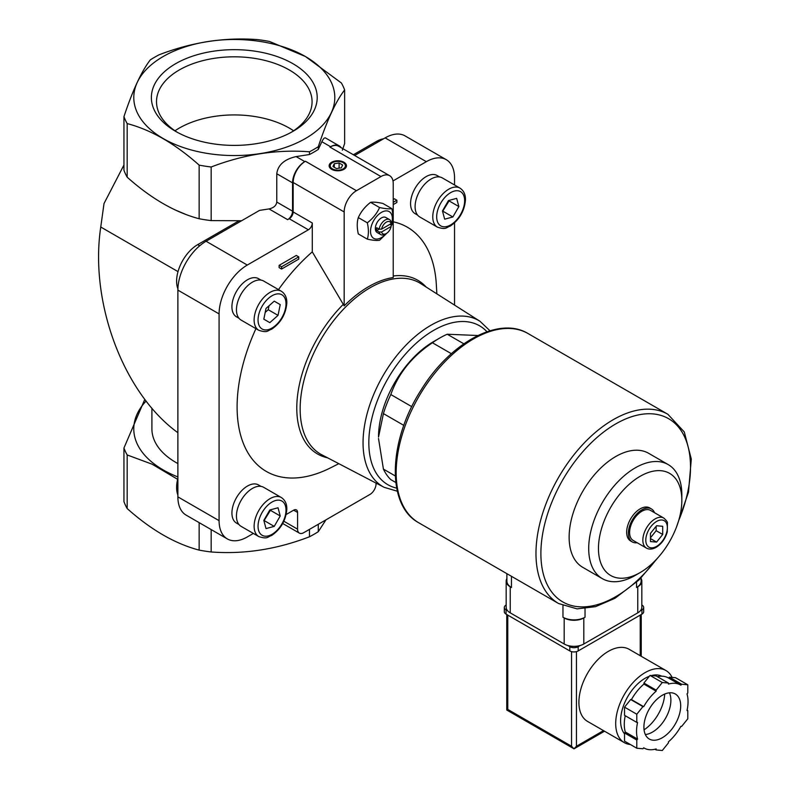 <?xml version="1.0" encoding="UTF-8"?>
<svg xmlns="http://www.w3.org/2000/svg" width="790" height="790" viewBox="0 0 790 790"><rect width="100%" height="100%" fill="white"/><g stroke="black" fill="none" stroke-linecap="round" stroke-linejoin="round"><path stroke-width="1.19" d="M261.006 486.383L258.508 484.942A22.031 12.719 120 0 0 247.497 486.028A22.031 12.719 120 0 0 233.109 505.442A22.031 12.719 120 0 0 236.487 523.089L238.985 524.53M439.645 176.97L437.147 175.528A22.031 12.719 120 0 0 426.136 176.614A22.031 12.719 120 0 0 411.748 196.029A22.031 12.719 120 0 0 415.125 213.675L417.624 215.117M261.006 280.104L258.508 278.663A22.031 12.719 120 0 0 247.497 279.759A22.031 12.719 120 0 0 233.109 299.163A22.031 12.719 120 0 0 236.487 316.82L238.985 318.261M393.232 221.802A141.015 81.41 -60 0 1 436.317 284.341L436.87 293.86M338.831 463.681L330.299 467.966A141.015 81.41 -60 0 1 246.618 450.458A141.015 81.41 -60 0 1 255.94 328.65M278.495 289.604A141.015 81.41 -60 0 1 312.287 251.872L312.287 222.997L293.159 211.947L293.159 182.49A17.34 10.013 120 0 1 305.424 161.249L304.812 161.604A17.34 10.013 120 0 0 292.547 182.846L292.547 211.167L276.767 202.062L276.767 173.741C277.942 164.972 284.39 159.254 296.112 156.588L309.483 154.514L309.483 151.789C276.875 149.29 244.1 154.356 211.167 166.996L211.167 220.608L241.631 220.736M253.363 533.438L247.29 536.943A39.895 23.029 120 0 1 227.342 538.918A39.895 23.029 120 0 1 219.087 520.659L219.087 313.906A39.895 23.029 120 0 1 247.29 265.055L308.367 229.791A5.55 3.2 120 0 0 312.287 222.997M286.178 514.497L293.653 510.182A5.55 3.2 120 0 1 296.428 509.906A5.55 3.2 120 0 1 297.573 512.443L297.573 529.152A8.67 5.007 120 0 0 299.371 533.122A8.67 5.007 120 0 0 303.706 532.697L369.927 494.461A8.67 5.007 120 0 0 376.06 483.836L376.06 483.105M454.546 305.098L454.546 222.859M454.546 184.969L454.546 177.957A39.895 23.029 120 0 0 446.291 159.698A39.895 23.029 120 0 0 426.343 161.674L392.986 180.94M279.127 265.361L296.299 255.447L298.748 256.869L281.586 266.783L279.127 265.361L279.127 267.632L281.586 269.044L298.748 259.13L298.748 256.869M393.232 199.485L394.407 198.804L396.857 200.226L393.232 202.319M395.8 482.502L390.813 479.629A86.722 50.066 -60 0 1 383.417 469.102L395.267 475.945M403.828 425.385L383.417 413.604A86.722 50.066 -60 0 1 390.813 394.546L411.788 406.662M451.367 353.693L432.436 342.761A86.722 50.066 -60 0 1 439.832 337.982A86.722 50.066 -60 0 1 447.229 334.229L463.829 343.808M383.417 413.604L378.519 437.107A78.042 45.06 -60 0 1 427.044 345.832A78.042 45.06 -60 0 1 433.7 341.517L439.832 337.982M477.901 335.513L447.229 334.229M378.519 438.519L383.417 469.102M432.436 342.761C412.133 356.27 398.259 373.532 390.813 394.546M344.173 305.868A99.343 57.354 -60 0 1 393.232 277.547L393.232 183.626A17.34 10.013 120 0 0 389.638 175.686A17.34 10.013 120 0 0 380.968 176.545L356.438 190.706A17.34 10.013 120 0 0 344.173 211.947L344.173 305.868L312.287 251.872M177.878 476.923A100.508 58.026 180 0 1 146.091 401.073M177.878 463.562A82.387 47.558 180 0 1 151.907 428.901L151.907 408.213M144.797 399.385L123.951 448.009L123.951 501.62A112.733 65.086 180 0 0 127.18 508.562L127.18 454.951A112.733 65.086 180 0 1 123.951 448.009M127.18 454.951L152.134 464.204L177.641 479.332M342.356 150.199L344.628 143.553L344.628 89.942C335.888 101.229 327.109 120.149 318.281 146.703L318.281 149.438A112.733 65.086 180 0 1 309.483 154.514M211.167 220.608A112.733 65.086 180 0 1 199.149 218.751C175.153 212.421 151.157 198.576 127.18 177.197A112.733 65.086 180 0 1 123.951 170.255L123.951 116.644C132.69 90.277 141.479 71.357 150.297 59.882A112.733 65.086 180 0 1 159.096 54.796C191.713 42.216 224.478 37.14 257.412 39.589A112.733 65.086 180 0 1 269.439 41.445L305.424 56.505L341.408 82.999A112.733 65.086 180 0 1 344.628 89.942M123.951 165.001L104.013 203.544L100.755 227.026C89.388 302.412 123.497 393.381 177.878 432.693M308.367 229.791L289.239 218.741L287.639 219.669A6.942 4.009 120 0 0 292.547 211.167M289.239 218.741A5.55 3.2 120 0 0 293.159 211.947M185.769 214.406L174.649 209.715M446.291 159.698L405.082 135.91A39.895 23.029 120 0 0 385.135 137.885L354.651 155.482M318.281 524.274L318.281 531.69A112.733 65.086 180 0 1 309.483 536.765C276.875 549.346 244.1 554.422 211.167 551.973A112.733 65.086 180 0 1 199.149 550.117C175.163 543.796 151.176 529.952 127.18 508.562M309.483 529.359L309.483 536.765M211.167 529.577L211.167 551.973M325.944 519.86L318.281 531.69M318.281 146.703A112.733 65.086 180 0 1 309.483 151.789M247.29 265.055L206.081 241.256L259.554 210.387L269.035 208.925C273.725 207.859 276.303 205.568 276.767 202.062M318.281 149.438L321.866 141.716C323.288 138.714 324.512 137.47 325.529 137.964L339.236 145.874A17.34 10.013 120 0 0 330.566 146.733L329.953 147.088A17.34 10.013 120 0 1 338.624 146.229L389.638 175.686M305.365 56.495A100.508 58.026 180 0 1 260.305 153.576A100.508 58.026 180 0 1 137.213 82.506A100.508 58.026 180 0 1 305.365 56.495M211.167 166.996A112.733 65.086 180 0 1 199.149 165.13C175.163 143.75 151.176 129.906 127.18 123.586A112.733 65.086 180 0 1 123.951 116.644M199.149 165.13L199.149 218.751M127.18 123.586L127.18 177.197M199.149 522.634L199.149 550.117M292.912 63.684A82.91 47.864 180 0 1 292.922 131.377A82.91 47.864 180 0 1 175.666 131.377A82.91 47.864 180 0 1 175.666 63.684A82.91 47.864 180 0 1 292.912 63.684M341.211 147.73A17.34 10.013 120 0 0 339.236 145.874M343.926 162.246A8.67 5.007 180 0 1 343.926 169.327A8.67 5.007 180 0 1 331.662 169.327A8.67 5.007 180 0 1 331.672 162.246A8.67 5.007 180 0 1 343.926 162.246M206.081 241.256A39.895 23.029 120 0 0 177.878 290.118L177.878 496.871A39.895 23.029 120 0 0 186.144 515.129L227.342 538.918M177.878 478.404A29.832 17.222 120 0 0 177.878 495.024M238.827 220.894L197.707 244.633A29.832 17.222 120 0 0 177.898 288.804M383.545 138.803A29.832 17.222 120 0 0 376.346 141.499L353.387 154.751M656.579 525.745L662.711 526.298L662.711 534.475L656.579 542.098L650.456 541.555L650.456 533.378L656.579 525.745M646.437 548.092L633.195 540.449A17.34 10.013 -60 0 1 633.195 520.422A17.34 10.013 -60 0 1 650.535 510.409L663.788 518.052A17.34 10.013 -60 0 0 646.437 528.066A17.34 10.013 -60 0 0 646.437 548.092C649.173 549.643 652.412 549.386 656.154 547.342C661.536 543.925 665.239 538.82 667.264 532.006L667.441 522.921C667.659 522.111 666.444 520.492 663.788 518.052M637.165 542.74A19.079 11.011 -60 0 1 632.326 541.95A19.079 11.011 -60 0 1 632.326 519.919A19.079 11.011 -60 0 1 651.404 508.908A19.079 11.011 -60 0 1 654.515 512.7M632.326 541.95L630.608 540.962A19.079 11.011 -60 0 1 630.608 518.931A19.079 11.011 -60 0 1 649.686 507.911L651.404 508.908M635.269 575.387L640.147 572.572A58.954 34.039 -60 0 1 598.465 548.507A58.954 34.039 -60 0 1 640.147 476.301A58.954 34.039 -60 0 1 681.839 500.366A58.954 34.039 -60 0 1 640.147 572.572L635.269 575.387A65.856 38.019 -60 0 1 602.345 578.655A65.856 38.019 -60 0 1 602.345 502.608A65.856 38.019 -60 0 1 668.192 464.589A65.856 38.019 -60 0 1 681.839 494.738L681.839 500.366M602.345 578.655L582.773 567.348A65.856 38.019 -60 0 1 582.773 491.311A65.856 38.019 -60 0 1 648.62 453.292L668.192 464.589M650.456 537.802L656.164 530.692L656.164 526.268M656.164 530.692L662.711 534.475M650.456 538.563L656.579 542.098M343.354 162.789A8.137 4.691 180 0 1 343.551 162.898L343.551 162.898A8.137 4.691 180 0 1 343.729 169.435M331.859 169.435A8.137 4.691 180 0 1 332.047 162.898A8.137 4.691 180 0 1 332.244 162.789M343.166 162.681L343.166 162.681A7.594 4.385 180 0 1 343.166 168.882A7.594 4.385 180 0 1 332.432 168.882A7.594 4.385 180 0 1 332.432 162.681A7.594 4.385 180 0 1 343.166 162.681M339.098 162.987L334.259 163.737L332.965 166.532L336.5 168.576L341.339 167.826L342.633 165.031L339.098 162.987L339.098 168.171M334.259 167.283L334.259 163.737M379.585 207.543C376.949 213.438 372.86 218.524 367.32 222.8C368.752 229.08 368.752 234.531 367.32 239.153L358.314 233.949C356.882 227.668 356.882 222.217 358.314 217.596C360.951 211.7 365.039 206.615 370.579 202.339C373.216 201.875 377.304 202.24 382.844 203.435L391.85 208.639C389.213 209.103 385.125 208.738 379.585 207.543L370.579 202.339M391.85 224.992C393.282 220.37 393.282 214.919 391.85 208.639M367.32 239.153C372.831 240.348 376.919 240.713 379.585 240.249L386.873 233.178M367.32 222.8L358.314 217.596M391.139 226.463A6.972 4.029 -60 0 1 386.359 233.494A6.972 4.029 -60 0 1 381.59 231.983L391.139 226.463L391.168 225.061L389.914 224.34M381.59 229.149L391.139 223.639A6.972 4.029 -60 0 0 386.359 222.118A6.972 4.029 -60 0 0 381.59 229.149L379.151 229.169A8.67 5.007 -60 0 1 383.397 221.348A8.67 5.007 -60 0 1 389.5 219.6A8.67 5.007 -60 0 1 391.168 222.227L391.139 223.639M386.359 233.494L385.165 234.196A8.67 5.007 -60 0 1 380.82 234.62A8.67 5.007 -60 0 1 379.151 231.993L381.59 231.983M376.672 230.571L379.131 229.149L376.672 227.737A8.67 5.007 120 0 0 376.672 230.571L379.151 231.993M380.82 234.62L377.126 232.487A8.67 5.007 -60 0 1 377.126 222.474A8.67 5.007 -60 0 1 385.797 217.467L389.5 219.6M386.192 233.593A15.435 8.907 -60 0 1 381.461 237.583A15.435 8.907 -60 0 1 370.678 229.209A15.435 8.907 -60 0 1 384.849 211.039A15.435 8.907 -60 0 1 391.168 225.13M281.586 266.783L281.586 269.044M393.232 204.58L396.857 202.487L396.857 200.226M281.339 291.243L263.672 281.043A22.545 13.015 120 0 0 252.405 282.158A22.545 13.015 120 0 0 237.672 302.027A22.545 13.015 120 0 0 241.128 320.098L258.794 330.299C267.869 333.232 267.375 330.506 271.632 329.213C280.766 322.913 285.832 314.203 286.819 303.093C286.977 297.751 285.151 293.801 281.339 291.243A22.545 13.015 120 0 0 270.062 292.359A22.545 13.015 120 0 0 255.338 312.228A22.545 13.015 120 0 0 258.794 330.299M266.013 308.436L263.821 319.18L269.825 322.646L278.031 315.368L280.233 304.624L274.229 301.158L266.013 308.436M459.978 188.109L442.311 177.908A22.545 13.015 120 0 0 431.044 179.024A22.545 13.015 120 0 0 416.31 198.892A22.545 13.015 120 0 0 419.767 216.964L437.433 227.155C446.508 230.097 446.014 227.372 450.27 226.078C459.405 219.768 464.471 211.068 465.458 199.959C465.616 194.617 463.789 190.667 459.978 188.109A22.545 13.015 120 0 0 448.7 189.225A22.545 13.015 120 0 0 433.977 209.093A22.545 13.015 120 0 0 437.433 227.155M456.669 198.359L448.463 200.561L442.459 210.96L444.661 219.176L452.868 216.974L458.872 206.565L456.669 198.359M281.339 497.522L263.672 487.321A22.545 13.015 120 0 0 252.405 488.437A22.545 13.015 120 0 0 237.672 508.306A22.545 13.015 120 0 0 241.128 526.377L258.794 536.568C267.869 539.511 267.375 536.785 271.632 535.492C280.766 529.182 285.832 520.482 286.819 509.372C286.977 504.03 285.151 500.08 281.339 497.522A22.545 13.015 120 0 0 270.062 498.638A22.545 13.015 120 0 0 255.338 518.507A22.545 13.015 120 0 0 258.794 536.568M278.031 507.773L269.825 509.975L263.821 520.373L266.013 528.579L274.229 526.387L280.233 515.979L278.031 507.773M442.588 211.434L449.066 200.897L458.872 206.565M443.052 211.305L452.868 216.974M274.229 301.158L280.233 304.624M265.213 312.376L268.225 309.71L269.025 305.76M268.225 309.71L278.031 315.368M263.949 520.847L270.417 510.31L280.233 515.979M264.413 520.719L274.229 526.387M177.543 132.424A77.776 44.902 180 0 1 156.519 101.713A77.776 44.902 180 0 1 204.531 60.228A77.776 44.902 180 0 1 289.288 69.964A77.776 44.902 180 0 1 312.07 101.713A77.776 44.902 180 0 1 291.046 132.424M174.995 130.775A77.776 44.902 180 0 1 289.288 128.079A77.776 44.902 180 0 1 293.584 130.775M506.884 573.668L506.884 581.124A15.612 9.016 0 0 0 511.456 587.493L511.456 576.305M506.884 578.576A13.874 8.009 0 0 0 506.163 581.124A13.874 8.009 0 0 0 510.231 586.792L511.456 587.493M506.163 581.124L506.163 607.184A13.874 8.009 0 0 0 510.231 612.843L564.188 643.998A13.874 8.009 0 0 0 583.81 643.998L637.767 612.843A13.874 8.009 0 0 0 641.836 607.184L641.836 581.124A13.874 8.009 0 0 0 641.115 578.576M585.035 617.237A15.612 9.016 0 0 1 562.964 617.237L564.188 617.948A13.874 8.009 0 0 0 583.81 617.948L585.035 617.237L585.035 608.685M641.115 577.925L641.115 581.124A15.612 9.016 0 0 1 636.543 587.493L637.767 586.792A13.874 8.009 0 0 0 641.836 581.124M625.236 715.72A36.419 21.024 120 0 0 625.305 732.014L624.535 732.962L624.535 741.139L636.799 748.219L642.932 748.772L643.702 747.814A36.419 21.024 120 0 0 644.087 748.041A36.419 21.024 120 0 0 656.164 748.93L656.164 749.957L662.296 750.5L668.429 742.876L668.429 741.85A36.419 21.024 120 0 0 680.891 726.346L681.661 726.405L687.794 718.782L687.794 710.605L687.024 710.536A36.419 21.024 120 0 0 687.024 693.916L687.794 692.958L687.794 684.782L681.661 684.239L680.891 685.197A36.419 21.024 120 0 0 680.506 684.96A36.419 21.024 120 0 0 668.429 684.081L668.429 683.054L662.296 682.511L656.164 690.134L656.164 691.161A36.419 21.024 120 0 0 643.702 706.665L642.932 706.596L636.799 714.229L636.799 722.406L637.57 722.475A36.419 21.024 120 0 0 637.57 739.094L636.799 740.042L636.799 748.219M668.429 683.054L656.164 675.973L650.032 675.43L643.899 683.054L643.899 684.081A36.419 21.024 120 0 0 631.437 699.585L630.667 699.515L624.535 707.149L624.535 715.325L636.799 722.406M687.794 684.782L675.529 677.702L669.397 677.158L668.636 678.106A36.419 21.024 120 0 0 668.241 677.879A36.419 21.024 120 0 0 657.389 676.675M640.344 610.798L641.944 609.87A5.895 3.407 0 0 0 643.672 607.461A5.895 3.407 0 0 0 641.944 605.061L641.836 604.992M506.163 604.992L506.054 605.061A5.895 3.407 0 0 0 504.326 607.461L504.326 611.717A5.895 3.407 0 0 0 506.054 614.116L569.827 650.94A5.895 3.407 0 0 0 578.171 650.94L641.944 614.116A5.895 3.407 0 0 0 643.672 611.717L643.672 607.461M504.326 607.461A5.895 3.407 0 0 0 506.054 609.87L507.654 610.798M567.743 645.489L569.827 646.694A5.895 3.407 0 0 0 578.171 646.694L580.255 645.489M665.94 670.542L629.146 649.301A41.623 24.036 120 0 0 608.34 651.365A41.623 24.036 120 0 0 581.144 688.041A41.623 24.036 120 0 0 587.523 721.398L624.317 742.639A41.623 24.036 -60 0 1 624.317 694.578A41.623 24.036 -60 0 1 665.94 670.542A41.623 24.036 -60 0 1 672.093 677.395M571.545 651.632L571.545 746.244L574.004 748.831L576.453 746.244L576.453 651.632M604.518 731.214L574.004 748.831L506.755 710.013L507.773 709.42L507.773 615.114M624.535 733.87A34.691 20.027 -60 0 1 624.683 702.754A34.691 20.027 -60 0 1 649.38 676.24M651.513 675.559A34.691 20.027 -60 0 1 661.773 676.181M630.39 744.516A41.623 24.036 -60 0 1 624.317 742.639M687.102 710.2L687.794 710.605M654.95 749.246L656.164 749.957M624.535 732.962L636.799 740.042M625.305 732.014L637.57 739.094M624.535 707.149L636.799 714.229M630.667 699.515L642.932 706.596M631.437 699.585L643.702 706.665M643.899 684.081L656.164 691.161M643.899 683.054L656.164 690.134M650.032 675.43L662.296 682.511M669.397 677.158L681.661 684.239M664.706 694.055A31.215 18.022 -60 0 1 644.057 729.812M669.436 692.8A26.011 15.02 -60 0 1 652.491 732.083A26.011 15.02 -60 0 1 645.341 734.542M662.296 737.742A26.011 15.02 -60 0 1 649.291 739.035A26.011 15.02 -60 0 1 649.291 708.995A26.011 15.02 -60 0 1 675.302 693.976A26.011 15.02 -60 0 1 679.291 714.822A26.011 15.02 -60 0 1 662.296 737.742M344.173 211.947L293.159 182.49M178.017 271.632L100.755 227.026M426.343 161.674L385.135 137.885M330.566 146.733L321.866 141.716M380.968 176.545L329.953 147.088M304.812 161.604L296.112 156.588M356.438 190.706L305.424 161.249M292.547 182.846L276.767 173.741M287.639 219.669L269.035 208.925M219.087 313.906L177.878 290.118M219.087 520.659L177.878 496.871M297.573 529.152L283.857 521.242M297.573 512.443L293.653 510.182M197.707 244.633L199.702 245.789M376.346 141.499L377.61 142.23M393.232 276.006A100.291 57.907 -60 0 1 426.185 287.066M327.603 457.825A100.291 57.907 -60 0 1 297.326 397.647A100.291 57.907 -60 0 1 343.166 304.466M384.118 487.312L321.866 454.833A98.898 57.097 -60 0 1 320.631 339.967A98.898 57.097 -60 0 1 420.734 283.6L479.974 321.263A95.896 55.359 -60 0 0 382.913 375.922A95.896 55.359 -60 0 0 384.118 487.312L397.34 491.222M656.579 546.384A15.267 8.809 -60 0 1 647.237 533.092A15.267 8.809 -60 0 1 665.931 522.299A15.267 8.809 -60 0 1 656.579 546.384M396.669 488.121A91.729 52.96 -60 0 1 387.831 378.766A91.729 52.96 -60 0 1 486.956 331.741M272.027 295.756A19.77 11.416 120 0 0 259.92 326.961A19.77 11.416 120 0 0 284.133 312.978A19.77 11.416 120 0 0 272.027 295.756M450.665 192.622A19.77 11.416 120 0 0 438.559 223.827A19.77 11.416 120 0 0 462.772 209.844A19.77 11.416 120 0 0 450.665 192.622M272.027 502.035A19.77 11.416 120 0 0 259.92 533.24A19.77 11.416 120 0 0 284.133 519.257A19.77 11.416 120 0 0 272.027 502.035M418.809 522.812A109.267 63.082 -60 0 1 418.799 396.639A109.267 63.082 -60 0 1 528.066 333.558C498.974 315.714 450.063 342.771 421.228 389.796C388.404 440.307 385.866 505.235 418.809 522.812L558.609 603.53A109.267 63.082 -60 0 1 558.609 477.358A109.267 63.082 -60 0 1 667.876 414.276L528.066 333.558M656.075 559.725A105.801 61.077 -60 0 1 615.696 596.697A105.801 61.077 -60 0 1 542.236 536.42A105.801 61.077 -60 0 1 643.445 414.079A105.801 61.077 -60 0 1 678.679 520.58M510.231 612.843L510.231 586.792M564.188 643.998L564.188 617.948M562.964 617.237L562.964 605.693M636.543 587.493L636.543 582.279M583.81 643.998L583.81 617.948M637.767 612.843L637.767 586.792M571.545 746.244L507.773 709.42M641.944 614.116L641.944 609.87M506.054 614.116L506.054 609.87M569.827 650.94L569.827 646.694M578.171 650.94L578.171 646.694M640.226 655.7L640.226 615.114M576.453 746.244L603.501 730.622M299.371 533.122L282.711 523.503M489.978 330.763L479.974 321.263M558.609 603.53L577.065 608.873L595.571 606.651L614.976 598.287L639.179 579.821L660.805 554.313M676.358 527.394L688.485 492.2L691.299 459.069L684.278 431.942L667.876 414.276M506.755 710.013L506.755 614.521M641.243 656.283L641.243 614.521M668.241 677.879L680.506 684.96"/></g></svg>
